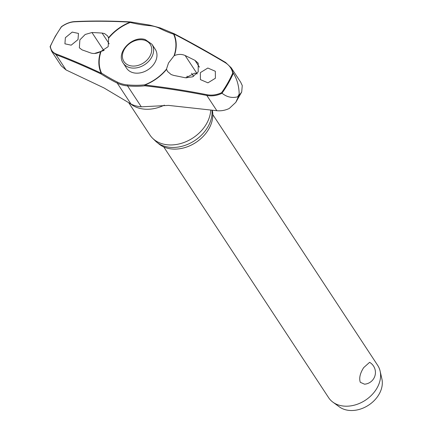 <?xml version="1.0" encoding="UTF-8"?>
<svg xmlns="http://www.w3.org/2000/svg" width="432" height="432" viewBox="0 0 432 432"><rect width="100%" height="100%" fill="white"/><g stroke="black" fill="none" stroke-linecap="round" stroke-linejoin="round"><path stroke-width="0.65" d="M108.632 38.135L108.167 46.672L100.651 51.608C97.076 53.509 93.787 53.968 90.779 52.99A429.662 125.345 -144.2 0 0 82.096 49.891L79.364 47.817L79.861 39.884L85.207 34.468L91.967 32.524A429.662 184.275 23 0 1 102.098 33.07L104.528 33.566L107.725 36.034L108.632 38.135A41.072 31.19 146.7 0 1 130.275 22.464L130.583 22.021M100.651 51.608A41.429 31.466 -33.3 0 0 101.169 73.219A0.589 0.373 115.3 0 0 101.077 73.958L101.515 73.094A0.589 0.378 155.2 0 0 101.169 73.219A428.582 112.849 -141.9 0 0 56.063 53.935C52.753 52.607 50.857 50.096 50.36 46.402A106.045 80.536 146.7 0 1 55.377 36.428A106.045 80.536 146.7 0 1 61.522 26.757L61.447 26.768M174.28 33.772A0.589 0.464 107.6 0 0 173.599 34.177A41.072 31.19 146.7 0 1 174.042 55.814L174.404 55.577C178.216 54.038 181.796 54.022 185.144 55.517A429.662 125.345 35.8 0 1 194.978 60.367L198.202 63.18L198.202 71.874L192.575 76.858L185.112 77.738A429.662 184.275 -157 0 0 173.831 75.438L171.142 74.547L167.503 71.41L166.477 69.131L168.518 62.986L174.042 55.814M166.477 69.131A41.072 31.19 146.7 0 1 144.839 84.807A0.589 0.394 83.4 0 0 144.887 85.801L144.871 85.034A41.429 31.466 -33.3 0 0 166.541 69.417M174.404 55.577A41.429 31.466 -33.3 0 0 173.885 33.961A428.582 112.849 38.1 0 1 225.142 62.597C229.225 65.108 231.763 68.591 232.756 73.04A106.045 80.536 146.7 0 1 227.74 83.014A106.045 80.536 146.7 0 1 221.594 92.686C216.788 94.948 211.891 95.618 206.901 94.705A428.582 193.72 -159.6 0 0 144.871 85.034L144.839 84.807A72.09 32.584 20.4 0 1 127.629 84.915A0.589 0.275 94.8 0 0 127.526 85.099A0.589 0.275 94.8 0 0 127.553 85.909A72.619 32.827 -159.6 0 0 144.887 85.801A427.999 193.455 20.4 0 1 206.831 95.456C212.015 96.39 217.096 95.656 222.075 93.258C226.849 97.097 232.043 98.285 237.665 96.817A109.798 83.387 -33.3 0 0 238.437 95.477A109.798 83.387 -33.3 0 0 239.193 94.127L238.729 95.861L241.693 92.011L242.266 85.568L240.716 82.258M222.075 93.258L222.01 93.199A106.483 80.865 -33.3 0 0 228.263 83.371A106.483 80.865 -33.3 0 0 233.356 73.229L232.756 73.04M212.312 110.203A32.659 24.802 146.7 0 1 208.856 128.882A32.659 24.802 146.7 0 1 157.907 143.068M210.713 110.025A34.366 26.098 146.7 0 1 206.572 123.665A34.366 26.098 146.7 0 1 152.669 138.321A34.366 26.098 146.7 0 1 149.926 135L128.806 102.875M152.669 138.321L155.39 140.978A33.539 25.472 -33.3 0 0 207.997 126.679A33.539 25.472 -33.3 0 0 211.961 110.165M50.36 46.402L50.101 46.732L50.36 46.402L50.101 46.732L51.662 51.235L56.03 54.697A0.589 0.432 -69.3 0 1 56.063 53.935M200.356 72.646L207.83 68.029L215.336 71.269L215.411 78.23L207.938 82.841L200.426 79.601L200.356 72.646M130.507 21.946A0.589 0.297 93.2 0 0 130.432 21.924A0.589 0.297 93.2 0 0 130.183 22.151A41.429 31.466 -33.3 0 0 108.513 37.768M61.522 26.757C65.826 23.738 70.087 22.091 74.299 21.827A428.582 193.72 20.4 0 1 130.183 22.151L130.275 22.464A72.09 32.584 -159.6 0 0 149.666 25.677A35.429 26.903 146.7 0 1 159.737 28.399A72.09 18.981 -141.9 0 0 173.599 34.177A0.589 0.378 -24.8 0 1 173.885 33.961A0.589 0.329 -62.5 0 1 174.393 33.858A427.999 112.698 -141.9 0 1 225.455 62.381M151.951 44.253L155.282 49.324A17.183 13.052 146.7 0 1 154.894 62.537A17.183 13.052 146.7 0 1 140.508 72.824A17.183 13.052 146.7 0 1 126.571 68.202L123.233 63.131A17.183 13.052 -33.3 0 0 129.686 67.608A17.183 13.052 -33.3 0 0 151.556 57.467A17.183 13.052 -33.3 0 0 151.951 44.253L145.206 39.544C132.273 35.24 115.522 52.839 123.233 63.131M241.693 92.011L235.802 102.341L229.246 108.486C225.212 110.376 221.081 111.121 216.864 110.716L168.539 105.397L141.313 106.834A36.272 27.551 -33.3 0 1 140.087 106.704A36.272 27.551 -33.3 0 1 131.004 104.047L104.015 87.955L66.064 69.952L61.225 65.815L51.646 51.251L50.096 46.688M65.378 37.676L72.209 32.081L78.473 33.431L78.014 39.577L71.183 45.171L64.919 43.816L65.378 37.676M197.224 73.888L194.729 73.132L185.755 77.852M163.733 146.902L328.633 397.694A29.371 22.307 -33.3 0 0 332.942 402.192A29.371 22.307 -33.3 0 0 377.044 388.006A29.371 22.307 -33.3 0 0 380.138 371.158A29.371 22.307 -33.3 0 0 377.719 365.418L212.814 114.631M363.658 367.648L369.614 362.324A11.75 11.75 0 0 1 364.522 384.188L360.304 382.315C358.927 378.232 360.045 373.345 363.658 367.648M332.942 402.192L339.428 406.912A26.433 20.077 -33.3 0 0 379.118 394.146A26.433 20.077 -33.3 0 0 381.904 378.983L380.138 371.158M104.182 50.404L94.408 53.492M127.629 84.915A35.429 26.903 146.7 0 1 117.563 82.193A72.09 18.981 38.1 0 1 101.515 73.094A41.072 31.19 146.7 0 1 101.066 51.451M221.594 92.686L222.01 93.199M233.356 73.229L231.12 67.7L225.531 62.397L225.142 62.597M239.193 94.127C238.993 86.049 237.065 79.11 233.41 73.305M235.802 102.341L238.729 95.861L237.665 96.817M149.666 25.677A0.589 0.275 -85.2 0 1 149.726 25.429A0.589 0.275 -85.2 0 1 149.985 25.164A0.589 0.275 -85.2 0 1 150.12 25.256M66.064 69.952L56.03 54.697A427.999 112.698 38.1 0 1 101.077 73.958A72.619 19.121 -141.9 0 0 117.25 83.122A36.272 27.551 -33.3 0 0 127.553 85.909L141.313 106.834M117.563 82.193A0.589 0.351 116.4 0 0 117.25 83.122L131.004 104.047M159.737 28.399A0.589 0.351 -63.6 0 1 160.429 28.042M164.376 105.138A34.366 26.098 146.7 0 1 130.502 103.793M187.094 76.151A34.366 26.098 146.7 0 1 186.824 77.954M197.014 73.564L185.144 55.517M149.839 56.344A15.714 11.934 -33.3 0 0 144.299 40.165A15.714 11.934 -33.3 0 0 124.297 49.442A15.714 11.934 -33.3 0 0 129.838 65.621A15.714 11.934 -33.3 0 0 149.839 56.344M103.691 50.35L91.967 32.524M109.193 43.859L102.098 33.07M199.444 67.154L194.978 60.367M74.779 21.697A0.589 0.362 87.2 0 0 74.299 21.827M216.864 110.716L206.831 95.456L206.901 94.705M231.147 67.743L225.531 62.397L174.312 33.788A0.589 0.589 0 0 0 174.22 33.745L160.337 27.961L149.985 25.164L130.54 21.94A0.589 0.589 0 0 0 130.432 21.924C110.986 20.844 92.362 20.736 74.569 21.6C70.195 21.881 65.81 23.582 61.409 26.692L55.188 36.477L50.112 46.586M231.142 67.689L240.721 82.258M191.587 73.256L193.612 76.34"/></g></svg>
